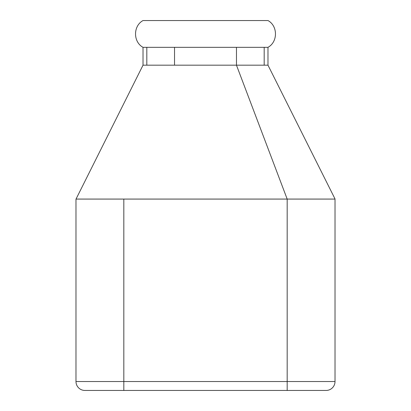 <?xml version="1.0" encoding="UTF-8"?>
<svg xmlns="http://www.w3.org/2000/svg" width="411" height="411" viewBox="0 0 411 411"><rect width="100%" height="100%" fill="white"/><g stroke="black" fill="none" stroke-linecap="round" stroke-linejoin="round"><path stroke-width="0.62" d="M123.824 390.45L326.093 390.45A8.924 8.924 0 0 0 335.016 381.526L335.016 199.073L335.016 381.526L75.984 381.526L75.984 199.073L123.824 199.073L123.824 390.45L84.907 390.45A8.924 8.924 0 0 1 75.984 381.526M75.984 199.16L143.018 65.179L146.819 65.179L143.018 65.179L143.018 47.327L267.982 47.327L267.982 65.179L264.181 65.179L267.982 65.179L335.016 198.924M75.984 199.073L335.016 199.073L287.176 199.073L287.176 390.45M143.018 47.327C133.051 41.932 133.051 25.944 143.018 20.55L267.982 20.55C277.949 25.944 277.949 41.932 267.982 47.327M326.093 390.45A8.924 8.924 0 0 0 335.016 381.526A8.924 8.924 0 0 1 326.093 390.45M174.531 47.327L174.531 65.179L264.181 65.179L264.181 47.327M236.469 47.327L236.469 65.179L287.176 199.073M146.819 47.327L146.819 65.179L174.531 65.179"/></g></svg>
